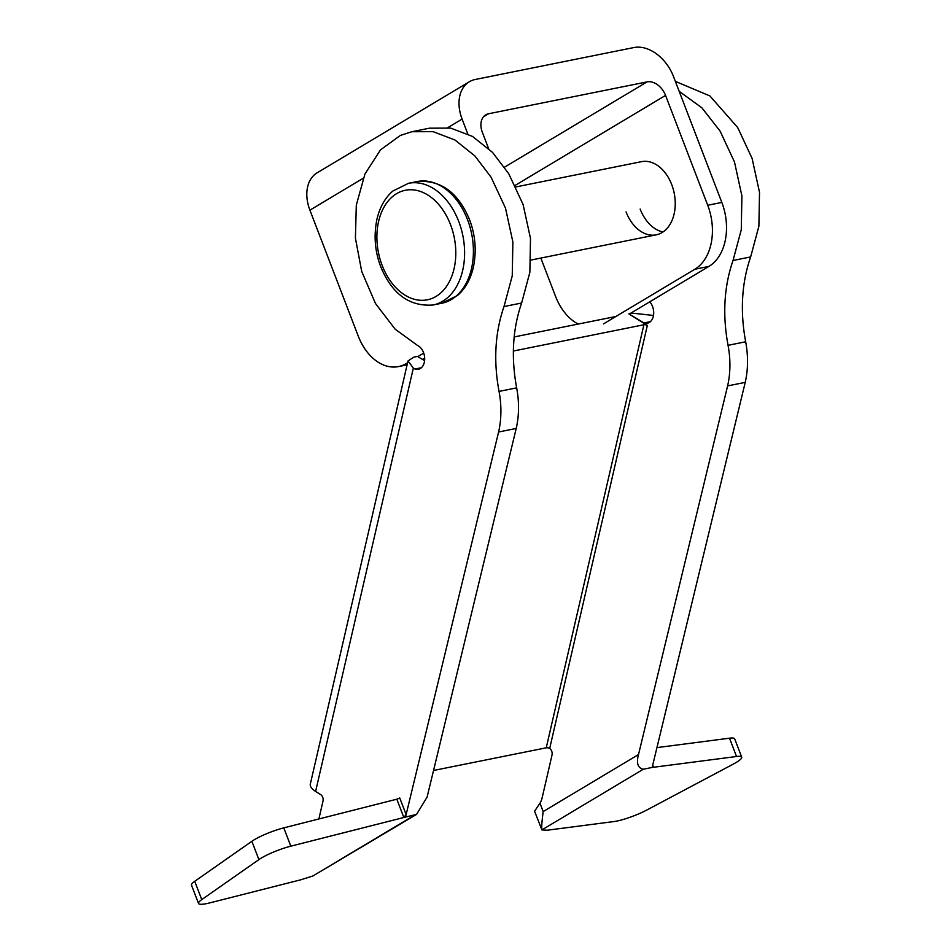 <?xml version="1.0" encoding="UTF-8"?>
<svg xmlns="http://www.w3.org/2000/svg" width="951" height="951" viewBox="0 0 951 951"><rect width="100%" height="100%" fill="white"/><g stroke="black" fill="none" stroke-linecap="round" stroke-linejoin="round"><path stroke-width="1.43" d="M516.215 428.461L427.106 797.081L416.562 814.389L312.879 875.99L300.587 879.853L209.814 902.879A24.881 4.279 -21 0 1 198.521 903.45A24.881 4.279 -21 0 1 201.755 899.61L258.898 859.609A24.881 4.279 -21 0 1 290.816 846.176L403.842 817.503L406.125 814.567L405.518 817.075L403.842 817.503L396.817 799.197L399.765 798.008L406.125 814.567L498.597 432.004L516.215 428.461A74.653 51.639 -101.4 0 0 516.655 387.853C510.996 357.291 512.648 329.01 521.624 303.012L529.862 272.331L530.492 238.428L523.086 204.477L508.702 173.653L492.523 152.398L472.528 136.433L450.703 128.112L429.495 128.183L411.878 131.725L400.347 135.434L380.471 149.901L364.899 174.128L356.304 205.154L355.412 238.142L361.713 271.439L375.443 303.428L395.105 329.141L417.489 345.427A12.446 8.607 78.6 0 1 424.681 358.242A12.446 8.607 78.6 0 1 418.357 369.285A12.446 8.607 78.6 0 1 414.993 369.024L421.364 367.74M198.521 903.45L191.484 885.143A24.881 4.279 -21 0 1 194.729 881.304L251.872 841.29A24.881 4.279 -21 0 1 283.79 827.869L396.817 799.197M414.993 369.024L413.352 368.049L407.991 360.976L413.923 357.112L417.453 356.411L424.598 360.679M407.991 360.976L310.311 784.111A19.912 7.881 13 0 0 315.613 791.422L320.665 794.584A4.981 3.447 78.6 0 1 322.995 801.146L318.882 818.966M416.562 814.389L405.518 817.075M498.597 432.004A74.653 51.639 -101.4 0 0 499.037 391.408L516.655 387.853M499.037 391.408C493.379 360.833 495.031 332.553 504.006 306.555L521.624 303.012M504.006 306.555L512.244 275.873L512.874 241.97L505.468 208.031L491.085 177.207L474.906 155.952L454.911 139.975L433.085 131.654L411.878 131.725M543.187 811.572L638.513 754.547C636.219 763.189 637.836 768.087 643.34 769.228L541.904 829.914L534.581 811.215L539.978 803.226L543.187 811.572C541.88 821.474 541.452 827.584 541.904 829.914L547.217 830.223L613.989 821.557A24.881 4.279 159 0 0 646.739 810.062L733.185 764.164A24.881 4.279 159 0 0 741.709 757.162A24.881 4.279 159 0 0 736.526 756.497L653.385 767.291L652.755 764.937L652.148 767.445L653.385 767.291L652.564 766.447M653.492 315.447L632.379 313.164L628.849 313.866L647.334 325.444A2.484 0.987 -167 0 0 643.898 324.755L513.338 351.026M433.537 770.476L546.243 747.807A2.484 0.987 13 0 1 549.678 748.496A4.981 3.447 78.6 0 1 552.008 755.058L542.165 797.699A19.912 13.766 78.6 0 1 539.978 803.226M652.148 767.445L643.34 769.228M652.755 764.937L745.227 382.373L727.61 385.916A74.653 51.639 -101.4 0 0 728.05 345.32C722.391 314.745 724.056 286.465 733.031 260.479L741.269 229.785L741.899 195.894L734.481 161.943L720.109 131.119L701.874 107.784L679.18 91.344M638.513 754.547L727.61 385.916M745.227 382.373A74.653 51.639 -101.4 0 0 745.667 341.778L728.05 345.32M745.667 341.778C740.009 311.203 741.673 282.923 750.648 256.925L733.031 260.479M750.648 256.925L758.886 226.243L759.516 192.34L752.098 158.401L737.714 127.577L709.898 95.932L675.353 81.37M649.759 301.812A12.446 8.607 78.6 0 1 653.61 314.579A12.446 8.607 78.6 0 1 647.381 323.209A12.446 8.607 78.6 0 1 644.005 322.936L628.849 313.866M650.389 321.652L644.005 322.936M663.013 231.973A37.327 25.82 78.6 0 1 640.154 209.065A37.327 25.82 -101.4 0 0 663.013 231.973M741.709 757.162L734.683 738.856A24.881 4.279 159 0 0 729.5 738.19L656.951 747.605M514.146 336.951L615.891 316.481M488.564 148.499L482.347 132.284A17.415 12.22 -120.9 0 1 481.158 121.99A17.415 12.22 -120.9 0 1 485.735 114.857A17.415 12.22 -120.9 0 1 488.529 113.775L647.084 81.881A17.415 12.22 -120.9 0 1 659.245 86.149A17.415 12.22 -120.9 0 1 665.557 95.409L707.722 205.261L721.821 202.42L673.51 76.556A37.327 26.176 59.1 0 0 659.97 56.715A37.327 26.176 59.1 0 0 633.901 47.55L475.357 79.456A37.327 26.176 59.1 0 0 469.366 81.75L317.17 172.797A37.327 26.176 -120.9 0 0 307.363 188.096A37.327 26.176 59.1 0 0 309.907 210.147L358.218 336.012A49.761 34.426 -101.4 0 0 398.481 366.587A49.761 34.426 -101.4 0 0 406.232 363.567L407.575 362.759M422.506 359.43L424.681 358.123M417.822 356.637L423.718 353.106M467.773 133.877L462.103 119.101A37.327 26.176 59.1 0 1 459.559 97.038A37.327 26.176 59.1 0 1 469.366 81.75M707.722 205.261A49.761 34.426 78.6 0 1 694.86 269.24L603.54 323.863M721.821 202.42A49.761 34.426 78.6 0 1 708.947 266.399L629.217 314.103M578.196 324.065A49.761 34.426 78.6 0 1 555.527 296.308L540.846 258.054M626.067 211.907A37.327 25.82 -101.4 0 0 656.249 234.838A37.327 25.82 -101.4 0 0 671.715 184.589A37.327 25.82 -101.4 0 0 641.533 161.658L515.894 186.931M258.898 859.609L251.872 841.29M201.755 899.61L194.729 881.304M290.816 846.176L283.79 827.869M312.879 875.99L414.327 815.304M413.352 368.049L315.613 791.422M549.678 748.496L647.334 325.444M652.648 765.377L653.385 767.291M546.243 747.807L643.898 324.755M736.526 756.497L729.5 738.19M407.456 363.318L406.232 363.567M309.907 210.147L363.187 178.277M447.826 127.648L462.103 119.101M488.529 113.775L483.465 116.807M647.084 81.881L504.505 167.174M694.86 269.24L708.947 266.399M665.557 95.409L515.145 185.397M458.727 221.44A62.077 42.938 -101.4 0 0 408.502 183.293L392.787 191.08C385.072 197.784 379.794 207.163 376.941 219.253C373.612 235.598 374.896 251.456 380.78 266.827C392.038 294.014 409.441 306.745 433.002 305.009A62.077 42.938 -101.4 0 0 458.727 221.44M433.002 305.009L441.811 303.238A62.077 42.938 -101.4 0 0 467.535 219.669A62.077 42.938 -101.4 0 0 417.311 181.522L408.502 183.293M382.183 265.484A55.859 38.634 -101.4 0 0 436.069 296.415A55.859 38.634 -101.4 0 0 450.512 224.602A55.859 38.634 -101.4 0 0 396.626 193.659A55.859 38.634 -101.4 0 0 382.183 265.484M407.099 364.851L398.481 366.587M531.038 260.039L656.249 234.838M441.811 303.238L457.526 295.452C465.241 288.759 470.519 279.368 473.372 267.279C476.701 250.933 475.417 235.075 469.532 219.705C458.275 192.518 440.872 179.787 417.311 181.522"/></g></svg>

